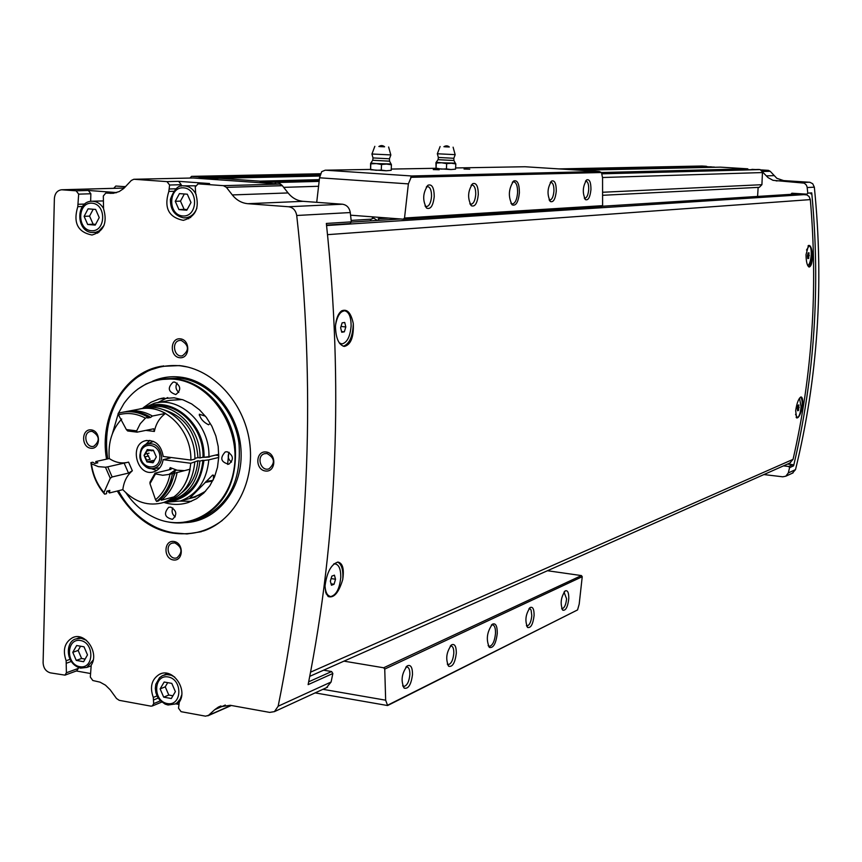 <?xml version="1.0" encoding="UTF-8"?>
<svg xmlns="http://www.w3.org/2000/svg" width="862" height="862" viewBox="0 0 862 862"><rect width="100%" height="100%" fill="white"/><g stroke="black" fill="none" stroke-linecap="round" stroke-linejoin="round"><path stroke-width="1.29" d="M808.675 245.724L808.05 245.896L808.47 245.508M812.36 253.73C812.543 261.628 811.508 266.067 809.256 267.048C807.22 266.142 806.142 262.026 806.024 254.699L808.481 245.498C810.323 244.905 811.616 247.642 812.36 253.73C811.961 260.712 810.733 265.087 808.685 266.843M796.143 417.327L797.145 417.607M800.647 397.048C802.069 398.653 802.533 402.382 802.048 408.232C800.259 415.139 798.438 418.361 796.574 417.876L795.669 410.603C796.941 402.597 798.762 398.039 801.121 396.929C802.878 397.684 803.179 401.455 802.048 408.232M789.807 463.056L793.062 459.349C812.295 375.261 818.049 288.673 810.323 199.607L809.084 196.525L806.886 194.909L796.38 193.993M342.731 579.544C338.755 592.722 333.896 598.39 328.174 596.536L325.782 592.668L324.996 586.16C326.849 572.271 331.159 564.244 337.947 562.067C342.699 563.112 344.304 568.942 342.731 579.544C343.421 570.116 341.74 564.287 337.678 562.078M335.458 326.299C336.115 318.595 338.184 313.445 341.664 310.848C347.149 308.574 351.017 312.82 353.291 323.584C353.84 337.085 350.866 344.703 344.391 346.438C338.766 345.005 335.792 338.292 335.458 326.299M339.779 343.604L341.115 343.83M344.347 310.762L339.887 312.453M353.291 323.584C352.827 336.46 349.476 344.013 343.248 346.255M326.267 593.972L329.877 596.396M335.027 563.877L334.079 563.748M807.026 194.176L791.844 193.217L790.993 194.327M806.929 194.187L807.769 193.153L807.112 187L806.261 184.942L804.224 183.132L773.02 180.33L768.064 177.626L760.176 169.588L758.28 169.48M759.303 187.323L761.911 184.694L762.504 171.355M757.579 196.439L758.151 187.388M763.894 474.563L782.75 476.805L785.821 476.201L788.299 472.926L789.57 467.667L788.762 466.493L783.461 465.879M787.512 464.068L792.792 464.683L793.6 465.846C814.558 377.61 820.613 286.637 811.745 192.894L807.769 193.153M792.383 473.184L795.518 469.618C817.855 378.418 824.137 284.266 814.342 187.162L812.715 183.735L809.881 182.281L783.612 180.589L776.177 180.912M714.846 167.26L710.665 166.84M755.414 169.555L751.89 169.361M783.612 180.589L776.856 178.315L770.186 171.279L768.365 170.353L761.286 169.911M106.522 459.155C99.055 416.497 123.675 373.149 160.386 366.425L179.468 365.585C212.989 369.087 243.752 402.037 249.484 441.419C255.443 480.78 235.401 519.592 204.186 530.755C168.467 540.388 139.493 527.145 117.264 491.038M173.919 541.487C184.112 542.898 183.509 561.604 173.327 559.955C163.177 558.511 163.758 539.892 173.919 541.487M91.275 429.89C101.166 431.043 100.66 449.641 90.779 448.251C80.942 447.055 81.416 428.554 91.275 429.89M180.309 338.82C190.642 339.8 190.017 358.948 179.716 357.719C169.437 356.706 170.019 337.656 180.309 338.82M266.153 451.979C276.799 453.229 276.088 472.505 265.453 471.008C254.85 469.725 255.54 450.557 266.153 451.979M116.65 192.582L88.344 190.459L90.855 193.756L78.668 194.144L77.785 206.675C72.979 222.708 77.709 232.158 91.986 235.024C103.774 231.522 107.631 222.741 103.559 208.701L103.321 196.008L105.789 193.056L113.17 193.303L119.15 191.59L123.611 188.606L131.315 180.46L133.825 179.264L192.506 178.014M78.668 194.144L76.147 190.814L61.611 189.769C57.291 190.394 54.877 193.325 54.381 198.54L43.1 662.652C43.423 668.104 45.858 671.509 50.416 672.866L64.995 675.14L66.396 672.769L66.148 660.734C62.452 650.023 64.628 642.309 72.677 637.611C85.198 631.512 99.561 652.793 91.21 665.173L90.327 677.069L92.805 680.506L100.046 682.154L105.476 685.171L110.164 689.762L116.521 698.511L119.225 700.332L150.969 706.161L152.337 705.967L153.684 703.618L153.296 697.423C149.589 687.003 151.626 679.31 159.405 674.332C172.389 667.113 188.282 689.255 179.285 702.142L178.509 708.165L181.074 711.678L205.544 716.171L208.529 715.331L214.692 709.695L225.327 705.041M181.192 186.138L181.246 184.705L178.649 181.343L209.574 183.552L198.12 183.854L223.42 185.664L226.415 187.356L232.309 194.931C236.533 200.2 241.716 203.12 247.857 203.701L288.598 206.751C293.08 207.473 295.795 210.382 296.722 215.489C315.955 386.866 309.76 550.441 278.157 706.215L274.439 711.624L269.698 712.4L230.251 705.288L218.366 707.077L214.692 709.695M198.12 183.854L195.265 186.871L195.652 193.4C199.833 207.807 195.739 216.793 183.369 220.349C168.596 217.386 163.737 207.742 168.823 191.429L169.609 185.018L166.991 181.623L134.192 179.274M124.139 188.131L122.167 188.11M76.319 670.981L90.424 673.502M232.309 194.931L288.059 192.937L282.143 185.416L279.482 184.091L193.12 178.003M175.654 703.823L178.639 704.373M201.32 531.725L186.979 533.955L172.368 532.748M137.004 377.491L148.9 370.412L163.554 365.876M748.378 169.739L747.72 168.823L720.352 167.142L580.191 170.256M708.704 167.4L706.323 166.28L701.959 166.01L559.072 168.909M350.091 223.592L326.536 225.111L350.091 223.592L351.319 221.868L350.274 212.558C349.39 207.677 346.772 204.897 342.44 204.219L303.068 201.32C297.131 200.771 292.132 197.969 288.059 192.937M323.606 670.183L331.59 671.541L332.851 673.502L331.105 682.004L326.461 687.671M332.851 673.502L308.122 684.643C337.29 537.823 343.356 384.086 326.353 223.441L351.319 221.868M260.863 182.776L259.861 181.16L218.905 178.283L216.082 178.671L215.209 179.555M282.143 185.416L278.588 182.475L275.797 182.281L274.773 183.757M201.6 178.596L200.803 177.594L198.044 176.829L191.558 176.365L189.974 178.057M123.869 188.11L123.589 186.591L115.82 186.03L113.762 188.315M706.323 166.28L564.082 169.232M320.33 174.286L198.044 176.829M320.535 173.747L191.558 176.365M319.834 176.042L218.905 178.283M266.972 453.487C274.762 457.937 275.441 463.045 269.009 468.831C260.766 471.913 255.982 455.944 264.472 453.703L266.972 453.487M181.192 340.393C189.069 345.199 189.468 350.328 182.41 355.801C174.092 357.816 171.107 341.632 179.587 340.458L181.192 340.393M92.202 431.356C99.626 435.892 100.164 440.87 93.818 446.268C86.017 448.66 82.278 433.058 90.273 431.463L92.202 431.356M174.792 542.877C182.13 547.133 182.906 552.079 177.109 557.714C169.415 561.033 164.103 545.668 172.077 543.146L174.792 542.877M175.546 469.844L169.006 474.369M228.829 452.248L227.633 464.424M191.386 501.35L180.083 501.113M157.671 402.651L167.745 397.554M144.116 408.125C170.062 394.139 205.285 422.639 204.025 457.302L208.938 456.666C209.983 424.578 180.492 396.024 154.406 403.276L142.499 408.469L143.652 407.424L151.076 402.22L159.373 398.88L174.146 397.791L183.1 399.871L191.666 403.933L199.521 409.849L206.341 417.359L211.869 426.205L215.866 436.021L218.183 446.419L218.732 457L217.483 467.333L214.498 477.02L209.886 485.683L203.852 492.978L196.633 498.635L188.509 502.438C180.449 505.046 172.26 505.046 163.92 502.438M118.417 413.264L123.859 403.631C136.735 385.713 153.695 377.578 174.727 379.248C211.007 382.793 240.897 427.401 234.076 468.68C227.977 510.164 188.013 533.815 154.147 517.459C142.941 512.136 133.535 503.925 125.938 492.827M112.437 433.575L118.223 413.695M227.202 451.753C233.505 455.416 234.033 459.575 228.786 464.219C220.855 462.172 219.681 458.067 225.262 451.914L227.202 451.753M170.719 507.125C176.796 510.681 177.378 514.754 172.454 519.344C164.707 517.523 163.446 513.515 168.661 507.309L170.719 507.125M174.641 382.06C180.977 385.885 181.376 390.055 175.816 394.559C168.155 391.941 167.26 387.803 173.133 382.135L174.641 382.06M137.327 389.43L145.893 384.053L155.214 380.411L158.446 379.603L175.439 378.784C204.154 381.877 230.38 410.237 235.121 443.962C237.934 481.535 224.853 506.899 195.868 520.045C186.666 523.234 177.206 523.827 167.487 521.833M107.685 458.896C104.183 434.351 108.72 412.639 121.283 393.751C136.304 373.246 155.99 363.915 180.32 365.779L187.388 366.964M222.342 520.411C202.182 535.27 180.395 537.748 156.97 527.846C140.765 520.26 127.921 507.89 118.428 490.747M231.522 462.075C228.171 459.489 227.396 456.278 229.195 452.442M178.79 392.436C175.805 389.732 175.223 386.585 177.055 383.008M175.212 516.866C172.206 514.485 171.398 511.489 172.777 507.901M166.495 673.233L165.633 674.386M186.785 217.763L188.789 218.754M195.448 185.826L183.681 185.847M76.729 670.83L78.356 668.384L66.396 672.769M78.377 667.554L78.356 668.384M79.907 637.018L79.326 637.74M90.855 193.756L90.65 201.352M96.264 232.417L97.675 233.149M103.192 200.932L92.094 201.234M171.312 698.522L163.694 697.142L160.127 688.9L164.168 682.025L171.797 683.383L175.374 691.647L171.312 698.522M186.795 210.209L178.94 209.595L175.266 201.32L179.436 193.616L187.302 194.198L190.998 202.505L186.795 210.209M83.614 661.714L76.265 660.411L72.785 652.329L76.653 645.53L84.013 646.802L87.493 654.904L83.614 661.714M95.229 225.101L87.676 224.476L84.12 216.362L88.086 208.841L95.65 209.434L99.227 217.58L95.229 225.101M167.702 682.65L165.245 686.831L160.127 688.9M165.245 686.831L168.801 695.041L163.694 697.142M168.801 695.041L172.928 695.785M93.204 209.24L89.573 216.103L84.12 216.362M89.573 216.103L93.128 224.185L87.676 224.476M93.128 224.185L95.607 224.389M80.554 646.209L78.151 650.433L72.785 652.329M78.151 650.433L81.61 658.482L76.265 660.411M81.61 658.482L85.101 659.096M184.339 193.982L180.47 201.115L175.266 201.32M180.47 201.115L184.134 209.358L178.94 209.595M184.134 209.358L187.129 209.595M810.926 193.928L811.745 192.894M795.206 193.433L795.066 194.069M333.691 564.093L334.973 563.877C338.895 564.545 340.835 569.017 340.781 577.292C339.617 588.638 336.299 595.049 330.825 596.536C327.474 596.159 325.534 592.636 325.006 585.966M330.351 581.16L331.461 585.244L334.047 584.274L335.523 579.242L334.424 575.169L331.838 576.118L330.351 581.16M335.555 325.146C337.171 316.16 340.167 311.365 344.552 310.762C348.927 311.732 351.114 316.85 351.114 326.138C350.101 336.891 346.998 342.817 341.826 343.916L339.262 342.871M340.63 327.754L341.74 332.247L344.337 331.838L345.824 326.946L344.725 322.463L342.128 322.851L340.63 327.754M799.516 398.136L801.078 406.799C800.432 413.286 799.171 416.896 797.285 417.628L795.551 414.299M797.328 408.189L797.609 410.775L798.535 410.431L798.902 404.914L797.975 405.259L797.328 408.189M806.52 250.034L809.181 245.767C810.754 246.36 811.422 249.517 811.185 255.238C810.625 261.261 809.461 264.709 807.705 265.561M807.457 255.809L807.737 258.546L808.664 258.406L809.03 252.792L808.114 252.932L807.457 255.809M331.073 583.822L334.047 584.274M331.105 578.574L335.523 579.242M807.716 258.331L808.664 258.406M807.554 255.389L809.31 255.529M797.555 410.323L798.535 410.431M797.512 407.327L799.182 407.5M341.567 331.558L344.337 331.838M341.018 326.472L345.824 326.946M469.79 169.2L464.058 169.017L469.79 169.2M439.221 169.771L433.274 169.588L439.221 169.771M403.297 219.185L601.676 206.6L602.603 205.662L602.56 177.809L601.482 172.508L599.273 171.473L411.691 175.977L408.372 183.886L404.526 218.032L403.297 219.185L350.575 215.188M316.72 202.322L319.543 177.787L321.688 171.667L325.211 170.202L370.455 169.426L325.297 170.202M387.383 705.321L577.551 609.93L387.609 705.536L385.659 700.192L322.927 689.309M497.277 633.354C495.984 643.634 493.344 648.321 489.379 647.416C485.877 639.669 486.89 631.921 492.439 624.163C495.682 622.849 497.299 625.92 497.277 633.354M456.321 653.202C455.082 662.824 452.539 667.188 448.682 666.283C445.363 659.139 446.333 651.995 451.591 644.83C454.737 643.537 456.31 646.328 456.321 653.202M534.095 615.5C533.018 624.207 530.863 628.193 527.619 627.471C524.699 620.823 525.551 614.186 530.162 607.538C532.835 606.482 534.149 609.143 534.095 615.5M568.78 598.691C567.767 606.999 565.763 610.824 562.767 610.177C560.031 603.756 560.828 597.334 565.17 590.923C567.649 589.974 568.845 592.56 568.78 598.691M412.51 674.44C411.174 684.6 408.394 689.169 404.17 688.145C400.625 680.743 401.67 673.308 407.306 665.852C410.721 664.408 412.456 667.274 412.51 674.44M577.551 609.93L579.189 604.154L582.238 576.7L384.743 669.084L385.659 700.192M519.398 192.754C518.331 202.214 515.918 206.244 512.168 204.865C507.987 196.708 508.505 188.746 513.698 180.966C517.437 179.824 519.333 183.757 519.398 192.754M478.302 194.564C477.289 203.389 474.962 207.117 471.32 205.738C467.323 198.206 467.786 190.858 472.699 183.681C476.32 182.55 478.194 186.17 478.302 194.564M556.281 191.138C555.387 199.154 553.404 202.613 550.333 201.514C546.885 194.521 547.327 187.69 551.669 181.02C554.719 180.115 556.259 183.487 556.281 191.138M590.944 189.618C590.093 197.29 588.261 200.62 585.438 199.628C582.216 192.883 582.647 186.289 586.742 179.846C589.565 179.027 590.966 182.291 590.944 189.618M434.243 196.493C433.166 205.781 430.623 209.66 426.615 208.119C422.315 200.286 422.789 192.646 428.026 185.19C432.002 183.918 434.071 187.679 434.243 196.493M601.482 172.508L410.678 177.335M602.603 205.662L404.526 218.032M582.238 576.7L581.43 575.579L383.655 667.781L384.743 669.084M581.43 575.579L547.445 570.73M383.655 667.781L343.949 661.143M351.168 220.413L371.199 219.174L370.154 220.877M379.108 220.316L378.213 218.743L388.837 218.086M405.83 667.253L406.842 666.983C408.922 667.317 409.924 669.849 409.859 674.58C409.138 681.476 407.22 685.419 404.116 686.389L402.651 685.71M564.028 592.108L566.582 598.778C565.978 604.564 564.567 607.839 562.336 608.604L561.668 608.378M528.956 608.766L530.076 608.831L531.1 610.124L531.8 615.597C531.175 621.621 529.667 625.047 527.253 625.855L526.434 625.553M450.223 646.166L451.031 645.972C452.959 646.295 453.886 648.752 453.8 653.321C453.11 659.904 451.343 663.654 448.509 664.57L447.292 664.052M426.291 187.065L427.735 186.601C430.3 187.269 431.56 190.534 431.539 196.407C430.968 202.645 429.287 206.04 426.507 206.589L425.02 205.91M585.46 181.279L586.063 181.149C587.916 181.72 588.8 184.511 588.703 189.532C588.207 194.823 586.957 197.71 584.942 198.185L584.307 197.98M550.301 182.539L551.055 182.356C553.059 182.949 554.018 185.847 553.932 191.052C553.426 196.558 552.089 199.553 549.913 200.049L549.116 199.758M471.105 185.416L472.279 185.061C474.628 185.707 475.77 188.843 475.727 194.478C475.177 200.447 473.626 203.691 471.072 204.229L469.865 203.712M512.33 182.335L513.806 181.817C516.413 182.55 517.674 186.181 517.588 192.689C516.952 199.585 515.217 203.335 512.394 203.96L510.907 203.227M491.318 625.187L492.439 624.842C494.594 625.23 495.618 628.096 495.499 633.43C494.713 641.005 492.752 645.304 489.605 646.338L488.129 645.584M436.7 163.015L441.7 162.789L436.344 162.282L436.053 168.586L435.935 162.638L438.015 159.739M455.298 163.155L441.7 162.789L446.667 163.651L451.268 163.241L455.804 163.909L455.395 163.187M445.417 146.831L443.941 146.691C445.902 145.495 447.701 145.592 449.317 146.982L445.417 146.831M449.285 146.96L446.678 146.012L443.908 146.712M449.102 146.831L444.113 146.583M455.168 154.654L437.336 153.77L440.105 146.54M453.843 158.231L455.168 154.718L453.1 147.186M446.667 163.651L446.43 168.887L441.409 169.114L436.463 168.241M455.804 163.909L455.556 169.146L450.977 169.555L446.43 168.887M436.053 168.586L450.977 169.555L455.556 169.146M371.069 163.823L376.317 163.586L370.854 163.047L370.585 169.739L370.595 163.424L372.664 160.354M391.014 163.963L376.317 163.586L381.521 164.502L386.499 164.071L391.423 164.782L391.154 164.006M380.39 146.648L378.914 146.497C380.875 145.193 382.793 145.301 384.614 146.799L380.39 146.648M384.581 146.777L381.812 145.775L378.871 146.518M384.366 146.626L379.108 146.368M390.842 154.923L371.921 154.007M389.452 158.727L390.842 155.02L388.622 147.014M381.521 164.502L381.284 170.073L376.026 170.299L370.843 169.383M391.423 164.782L391.186 170.331L386.219 170.773L381.284 170.073M370.606 169.76L386.219 170.773L391.186 170.331M209.294 424.136L208.593 424.804C203.378 422.186 200.307 418.663 199.359 414.223L205.458 416.217M218.711 457.453L208.83 459.845C206.686 480.759 197.226 494.476 180.438 500.994L163.855 502.427M208.938 456.666L218.765 454.328M203.497 493.323L191.86 497.945M157.552 402.683L170.116 400.302L182.141 399.548M205.544 491.232C198.346 495.434 193.185 497.654 190.06 497.87L212.623 475.059L214.121 476.115M176.236 470.027L173.219 473.324M215.575 455.082L218.765 455.492M208.83 459.845L203.928 460.47C200.48 486.33 187.604 500.186 165.299 502.05M203.928 460.47L202.915 460.34C200.868 480.123 191.903 493.086 176.01 499.206L172.594 500.132M151.27 406.789L151.389 406.767C176.031 399.86 203.949 426.819 203.023 457.172L204.025 457.302M202.915 460.34L199.898 461.073C197.851 480.899 188.864 493.883 172.95 500.025L168.446 501.167M147.154 407.651L148.275 407.36C172.96 400.442 200.921 427.466 200.006 457.884L203.023 457.172M199.898 461.073L197.829 460.804C196.676 474.65 191.299 485.317 181.699 492.805M162.713 409.45C184.328 415.807 196.062 431.862 197.926 457.614L200.006 457.884M194.877 458.347L197.926 457.614M112.135 476.966L107.739 466.838L105.455 467.215L110.261 478.259L112.135 476.966L128.492 473.098L132.339 470.76C126.962 475.415 123.794 481.718 122.835 489.659C134.978 502.395 148.598 506.673 163.694 502.471C179.684 496.296 188.703 483.237 190.75 463.271L197.829 460.804M194.78 462.301C192.722 482.203 183.725 495.241 167.767 501.393L163.963 502.406M141.864 408.588L142.995 408.372C167.745 401.433 195.793 428.565 194.877 459.101L190.858 460.06C191.773 429.427 163.651 402.209 138.847 409.17L138.847 409.17C147.908 407.123 156.819 408.534 165.569 413.415C159.718 417.574 155.979 423.587 154.363 431.453L153.641 428.78L137.123 432.164L136.67 430.86L126.358 429.567L127.662 430.968L137.123 432.164M95.994 463.239L95.79 461.547L109.291 458.541C107.933 442.615 112.071 429.448 121.704 419.018M190.75 463.271L163.112 459.651C162.131 465.933 159.061 469.984 153.889 471.794C137.241 477.516 128.46 444.501 145.603 440.676C155.332 439.739 161.205 444.997 163.209 456.472L190.858 460.06M155.052 473.173L149.999 482.117L149.988 483.668L155.494 473.917L155.052 473.173L171.042 469.316L170.213 467.624L177.119 470.232L184.242 470.62M174.21 473.281L190.06 469.208C187.851 480.953 182.615 490.144 174.329 496.781L161.302 500.197L161.194 498.57M109.291 458.541C115.034 462.377 121.025 463.67 127.264 462.441M163.112 459.651L170.202 458.002L168.144 457.733M156.722 470.512L151.173 468.626M152.089 468.637C144.46 468.626 132.705 457.722 145.656 444.469C154.761 441.947 160.106 446.257 161.711 457.399C161.043 464.133 157.832 467.883 152.089 468.637C140.851 469.725 135.453 449.436 145.656 444.469L149.859 440.363M201.967 457.42L209.25 457.065L210.296 456.343M107.739 466.838L128.567 462.118L132.339 470.76M172.454 473.507L169.986 474.283C167.81 484.983 162.993 493.473 155.548 499.744L156.604 501.436L158.414 500.962C166.754 494.249 172.034 484.95 174.253 473.076L172.454 473.507C170.234 485.414 164.954 494.723 156.604 501.436M110.261 478.259L103.936 492.547L104.614 494.163C96.921 485.306 92.353 474.8 90.919 462.635L92.794 462.215L94.842 463.497L97.826 462.819L95.79 461.547M103.936 492.547C97.083 484.369 92.924 474.779 91.437 463.788L90.919 462.635M104.614 494.163L106.479 493.71L106.856 491.135L109.819 490.403L109.452 492.967L122.835 489.659M174.954 473.098L168.974 488.366M109.452 492.967L107.718 490.92M177.119 472.365C174.911 484.228 169.631 493.506 161.302 500.197M91.437 463.788L98.311 466.633L105.455 467.215M126.358 429.567L118.482 414.848C127.511 412.316 136.487 413.415 145.409 418.145L140.237 423.727L136.67 430.86M145.409 418.145L149.514 416.605C140.883 411.767 132.101 410.28 123.147 412.155M118.482 414.848L118.137 413.361L120.702 412.639C129.85 410.571 138.836 412.014 147.682 416.96M149.514 416.605L147.65 418.016L150.57 417.434L149.266 416.777M125.55 411.713C134.666 409.655 143.62 411.099 152.423 416.023L165.569 413.415M155.548 499.744L149.988 483.668M155.494 473.917L162.724 475.274L169.986 474.283M152.423 416.023L150.57 417.434M147.477 454.565L150.15 459.349L146.723 460.136L144.051 455.341L145.646 453.94L147.294 449.555L151.637 450.804L152.552 450.083L153.436 450.352L156.324 456.946L152.876 462.808L149.869 461.213L146.928 461.924L146.723 460.136M145.646 453.94L149.061 453.175L145.667 453.94M156.324 456.946L153.059 462.732L146.928 461.924L144.051 455.341L147.294 449.555L153.436 450.352L156.324 456.946M168.209 457.119L168.015 458.519M159.653 467.947L152.811 468.583M148.07 443.542L153.598 441.398M205.048 482.483L212.235 481.05M205.964 481.438L212.957 480.393M793.062 459.349L310.546 672.166M810.323 199.607L327.549 234.658M814.342 187.162L807.198 187.55M793.6 465.846L789.57 467.667M795.518 469.618L788.299 472.926M88.344 190.459L76.147 190.814M116.09 192.743L106.048 193.056M109.98 193.347L113.741 193.239M62.366 189.78L123.449 188.078M178.649 181.343L166.991 181.623M223.42 185.664L279.482 184.091M770.186 171.279L762.633 171.495M773.85 175.622L766.34 175.891M711.064 166.829L708.445 166.883M714.318 167.034L708.65 167.153M768.365 170.353L762.03 170.525M208.529 715.331L231.038 705.439M278.157 706.215L331.105 682.004M296.722 215.489L350.274 212.558M288.598 206.751L342.44 204.219M247.857 203.701L303.068 201.32M762.676 172.551L602.56 177.507M318.541 186.278L283.684 187.356M761.911 184.694L602.613 192.258M758.398 169.48L601.978 173.628L758.323 169.48M275.797 182.281L319.145 181.139L275.894 182.291M760.176 169.588L602.042 173.822M319.112 181.386L278.588 182.475M747.72 168.823L601.493 172.519M319.317 179.652L259.861 181.16M125.69 186.537L123.589 186.591M217.299 178.509L204.391 178.8M708.176 166.743L571.129 169.674M320.093 175.051L200.803 177.594M124.925 187.356L124.053 187.377M748.388 169.609L601.924 173.477M319.166 180.934L260.874 182.464M226.415 187.356L282.38 185.696M809.343 182.216L802.156 182.561M162.573 378.892L179.415 378.095C208.076 381.166 234.238 409.45 238.957 443.068C241.759 480.533 228.699 505.822 199.779 518.935L195.868 520.045M152.455 381.273C161.162 377.437 170.342 376.026 179.964 377.06C211.944 380.368 240.207 414.913 241.112 452.539C242.405 490.187 216.265 522.027 184.651 522.641M160.418 700.838L153.684 703.618M158.209 698.069L153.802 699.879M157.013 695.914L153.296 697.423M181.246 184.705L169.609 185.018M175.859 188.8L169.491 188.983M173.521 191.278L168.823 191.429M71.115 661.531L66.643 663.137M69.919 659.387L66.148 660.734M84.767 204.046L78.41 204.294M82.483 206.492L77.785 206.675M168.284 704.954L175.298 703.974L177.249 702.702L180.277 698.963L181.699 694.944M174.717 677.079L171.301 675.269L166.808 674.558L162.541 675.603L159.556 677.661L155.817 684.223L155.311 688.361L155.893 692.757L157.52 696.916L160.063 700.472L165.17 704.135L168.047 705.008L175.298 703.974L179.167 702.347M167.314 703.575C182.087 706.431 182.959 679.428 168.155 676.95C153.425 674.224 152.606 701.032 167.314 703.575M183.649 217.827L185.405 217.838C190.814 217.192 194.64 213.97 196.859 208.162M196.17 194.596C193.25 188.81 188.972 185.901 183.326 185.858C178.369 184.931 174.07 189.435 170.417 199.348C170.288 209.703 174.684 215.866 183.595 217.827L190.653 217.558M182.669 215.963C197.904 217.332 198.831 188.8 183.563 187.83C168.359 186.601 167.497 214.918 182.669 215.963M80.812 668.104L86.9 667.403L93.171 660.098M86.383 640.261L81.071 638.257L75.802 638.957C65.641 641.242 64.639 663.654 80.565 668.147L86.9 667.403L90.844 665.949M79.789 666.714C94.023 669.408 94.755 642.826 80.478 640.498C66.266 637.934 65.598 664.333 79.789 666.714M92.342 232.535L95.811 232.266L99.033 230.93L103.99 225.499M103.289 208.001C100.337 203.432 96.49 201.18 91.749 201.245C75.457 201.374 76.018 231.953 92.277 232.535L98.958 232.255M91.297 230.725C105.929 232.115 106.694 204.175 92.029 203.184C77.429 201.934 76.718 229.658 91.297 230.725M308.682 681.81L331.59 671.541M795.076 193.842L791.014 194.101M792.792 464.683L788.762 466.493M805.291 194.553L326.579 225.532M796.607 193.982L602.01 206.266M400.539 218.98L351.33 222.084L400.464 218.97M372.61 220.726L376.672 220.467M599.209 171.473L525.001 166.743L455.61 167.95L525.012 166.743L599.273 171.473M435.849 168.295L391.24 169.071L435.838 168.284M411.691 175.977L325.48 170.202M408.372 183.886L319.543 177.787M371.177 219.196L373.709 218.118L372.309 218.011M453.929 160.461L453.811 158.285L438.359 157.455L437.357 153.835M455.341 163.241L453.962 160.526L438.058 159.675L438.381 157.52M389.549 161.097L389.419 158.802L373.02 157.929L371.942 154.093M391.068 164.06L389.592 161.183L372.707 160.278L373.041 158.005M146.271 430.44L154.363 431.453M170.213 467.624L169.372 469.715M128.492 473.098L124.128 463.099M148.684 456.009L145.258 456.785M153.835 461.752L151.874 462.204M153.113 450.147L152.229 450.341M149.816 450.427L146.993 451.063M159.858 457.41C159.492 471.719 140 469.1 140.549 454.888C140.84 440.622 160.375 443.1 159.858 457.41M341.018 311.527L341.632 310.859M327.592 595.502L328.163 596.526M160.386 366.425L161.959 366.178M759.4 187.323L602.613 195.297M218.366 707.077L220.952 705.946M133.922 179.264L192.765 177.992M61.795 189.759L122.716 188.067M207.828 715.826L231.339 705.493M274.439 711.624L327.506 687.197M710.838 166.829L708.435 166.872M793.072 472.872L785.821 476.201M264.472 453.703L265.14 453.531M172.077 543.146L172.712 542.952M160.817 398.513L164.125 397.899M161.765 702.067L152.337 705.967M161.043 673.685L159.405 674.332M209.304 183.552L197.926 183.843M76.966 670.744L64.995 675.14M74.046 637.147L72.677 637.611M116.133 192.732L105.789 193.056M167.885 673.491L163.974 675.043M80.791 637.233L76.987 638.548M796.477 193.982L602.021 206.255M790.508 462.743L309.749 676.347M334.973 563.877L334.111 563.748M344.552 310.762L343.669 310.686M809.181 245.767L808.61 245.724M387.394 705.504L315.136 692.886M402.92 685.958L404.17 688.145M406.153 666.876L407.306 665.852M404.116 686.389L403.513 686.292M561.733 608.561L562.767 610.177M564.502 591.515L565.17 590.923M526.456 625.607L527.619 627.471M529.397 608.216L530.162 607.538M447.443 664.182L448.682 666.283M450.589 645.724L451.591 644.83M425.192 206.061L426.615 208.119M426.356 187.022L428.026 185.19M584.447 198.292L585.438 199.628M585.718 180.901L586.742 179.846M549.234 199.995L550.333 201.514M550.495 182.238L551.669 181.02M469.909 203.755L471.32 205.738M471.148 185.352L472.699 183.681M511.155 203.454L512.168 204.865M512.502 182.216L513.698 180.966M488.474 645.918L489.379 647.416M491.448 625.036L492.439 624.163M377.297 220.435L373.709 218.118M374.83 146.335L371.942 154.007M180.438 500.994L195.857 496.878M172.95 500.025L176.01 499.206M163.694 502.471L167.767 501.393M145.603 440.676L146.691 440.439M128.546 411.142L138.847 409.17M199.359 414.223L199.327 415.29M153.285 460.416L149.869 461.213M153.49 450.395L151.637 450.815M211.686 481.546L212.936 480.403M213.377 479.531L213.528 475.177"/></g></svg>
